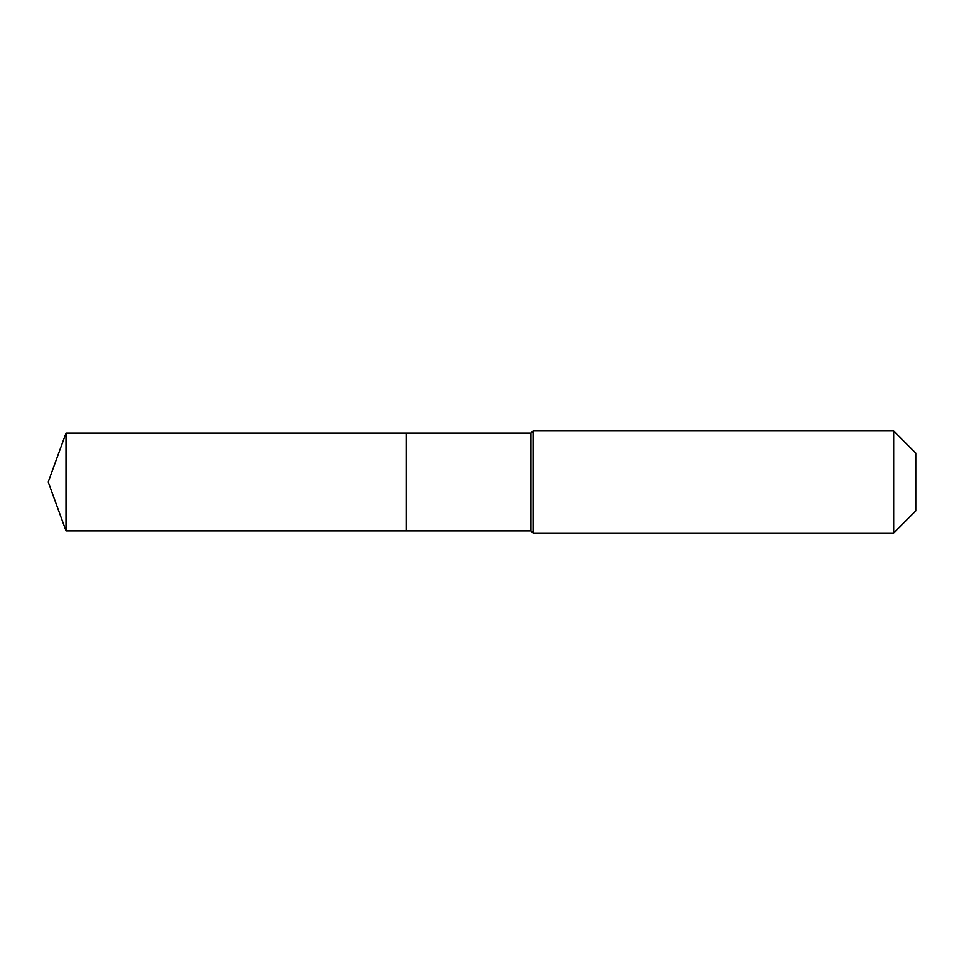 <?xml version="1.0" encoding="UTF-8"?>
<svg xmlns="http://www.w3.org/2000/svg" width="964" height="964" viewBox="0 0 964 964"><rect width="100%" height="100%" fill="white"/><g stroke="black" fill="none" stroke-linecap="round" stroke-linejoin="round"><path stroke-width="1.45" d="M48.2 482L65.998 433.089L530.911 433.089L533.032 430.968L893.688 430.968L915.8 453.08L915.8 510.92L893.688 533.032L533.032 533.032L530.911 530.911L65.998 530.911L48.2 482L65.998 530.911L65.998 433.089M915.8 510.92L893.688 533.032L533.032 533.032L530.911 530.911L406.242 530.911L406.242 433.089L406.242 530.911L65.998 530.911M530.911 530.911L530.911 433.089M533.032 533.032L533.032 430.968M893.688 533.032L893.688 430.968"/></g></svg>

